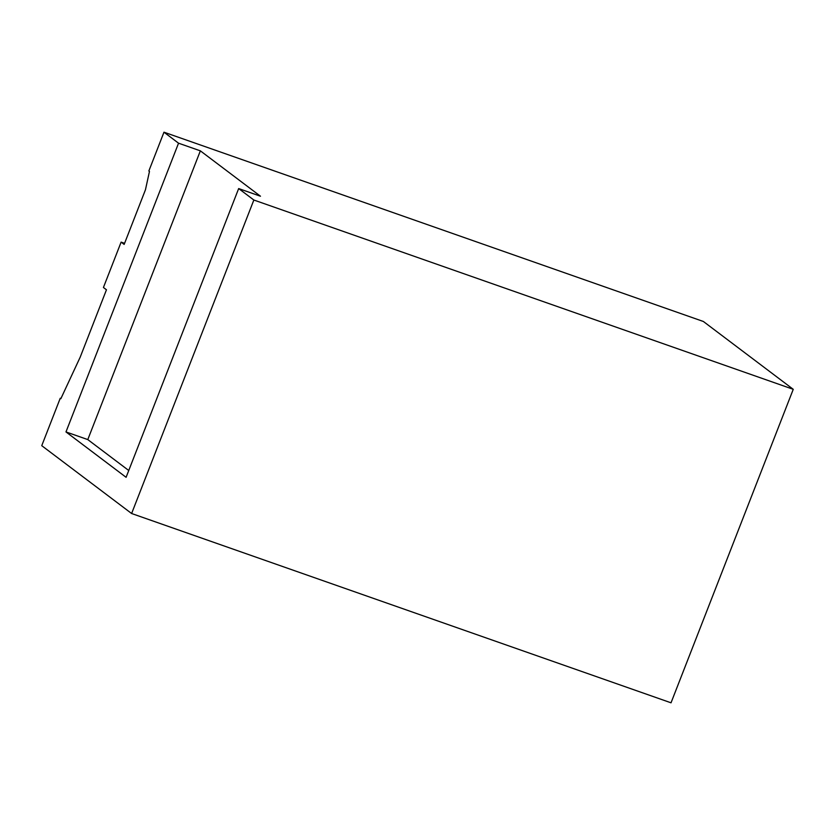 <?xml version="1.0" encoding="UTF-8"?>
<svg xmlns="http://www.w3.org/2000/svg" width="835" height="835" viewBox="0 0 835 835"><rect width="100%" height="100%" fill="white"/><g stroke="black" fill="none" stroke-linecap="round" stroke-linejoin="round"><path stroke-width="1.25" d="M60.245 398.243L60.851 398.702L80.17 357.223L106.462 289.787L103.425 287.49L121.117 242.119L124.154 244.415L145.457 189.754L149.465 171.425L148.86 170.966L163.973 132.191L703.383 321.485L793.25 389.319L671.027 702.809L131.617 513.515L41.75 445.681L60.245 398.243L60.955 398.493M163.973 132.191L178.544 143.192L200.358 150.843L260.478 196.225L238.664 188.564L253.85 200.024L131.617 513.515M253.85 200.024L793.25 389.319M121.117 242.119L124.572 243.329M178.544 143.192L65.975 431.935L126.095 477.307L238.664 188.564M65.975 431.935L87.79 439.586L200.358 150.843M87.79 439.586L128.747 470.502"/></g></svg>
